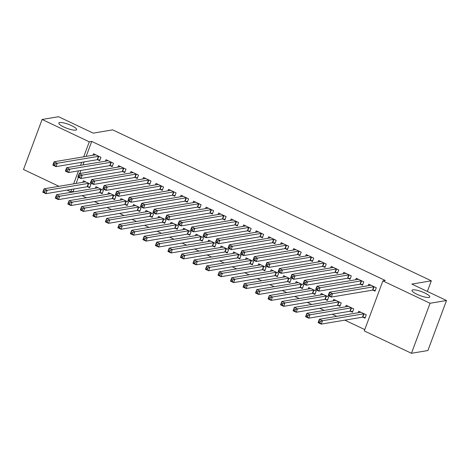 <?xml version="1.0" encoding="UTF-8"?>
<svg xmlns="http://www.w3.org/2000/svg" width="470" height="470" viewBox="0 0 470 470"><rect width="100%" height="100%" fill="white"/><g stroke="black" fill="none" stroke-linecap="round" stroke-linejoin="round"><path stroke-width="0.7" d="M75.729 130.125A9.471 2.115 -159.6 0 1 65.359 127.675A9.471 2.115 -159.6 0 1 58.844 123.034A9.471 2.115 -159.6 0 1 59.708 122.541A9.471 2.115 -159.6 0 1 70.077 124.991A9.471 2.115 -159.6 0 1 76.598 129.632A9.471 2.115 -159.6 0 1 75.729 130.125M428.893 297.44A9.471 2.115 -159.6 0 1 418.529 294.984A9.471 2.115 -159.6 0 1 412.008 290.343A9.471 2.115 -159.6 0 1 412.877 289.849A9.471 2.115 -159.6 0 1 423.241 292.305A9.471 2.115 -159.6 0 1 429.762 296.946A9.471 2.115 -159.6 0 1 428.893 297.44M74.037 188.958L73.114 191.437L73.937 191.825M82.003 195.649L86.451 197.753M94.517 201.577L98.964 203.686M107.037 207.505L111.478 209.614M119.55 213.433L123.998 215.542M132.064 219.361L136.512 221.47M144.578 225.295L149.025 227.398M157.092 231.222L161.539 233.326M169.605 237.15L174.053 239.254M182.125 243.078L186.567 245.187M194.639 249.006L199.086 251.115M207.153 254.934L211.6 257.043M219.666 260.868L224.114 262.971M232.18 266.796L236.627 268.899M244.694 272.723L249.141 274.827M257.213 278.651L261.655 280.76M269.727 284.579L274.169 286.688M282.241 290.507L286.688 292.616M294.755 296.435L299.202 298.544M307.268 302.369L311.716 304.472M319.782 308.296L324.23 310.4M332.302 314.224L336.743 316.328M344.815 320.152L364.767 329.605M73.114 191.437L70.682 191.848L67.057 190.127M58.985 186.308L23.5 169.494L42.106 119.474L89.282 141.823L83.713 156.804M42.106 119.474L58.544 116.713L93.213 133.133L112.694 129.867L431.319 280.813L411.832 284.086L446.5 300.506L427.894 350.526L411.456 353.287L364.274 330.933L382.88 280.913L430.062 303.262L411.456 353.287M427.365 291.441L431.319 280.813M100.139 192.712L102.166 193.669L103.424 190.291L95.915 186.731L95.357 188.235M110.197 165.669L112.224 166.633L113.481 163.255L105.967 159.694L105.415 161.192M125.173 204.567L127.194 205.531L128.451 202.147L120.943 198.593L120.385 200.091M135.225 177.531L137.252 178.488L138.509 175.11L131.001 171.55L130.443 173.048M150.2 216.429L152.227 217.387L153.484 214.009L145.97 210.448L145.418 211.947M160.252 189.387L162.279 190.344L163.537 186.966L156.028 183.412L155.47 184.91M175.228 228.285L177.255 229.243L178.512 225.864L171.004 222.304L170.446 223.802M185.286 201.242L187.313 202.206L188.57 198.822L181.056 195.267L180.504 196.766M200.255 240.141L202.282 241.104L203.539 237.72L196.031 234.166L195.473 235.664M210.313 213.104L212.34 214.062L213.597 210.683L206.089 207.123L205.531 208.621M225.289 251.996L227.316 252.96L228.573 249.582L221.059 246.022L220.506 247.52M235.341 224.96L237.368 225.917L238.625 222.539L231.117 218.985L230.559 220.483M250.316 263.858L252.343 264.816L253.6 261.438L246.092 257.877L245.534 259.375M260.374 236.815L262.401 237.779L263.658 234.395L256.144 230.841L255.592 232.339M275.344 275.714L277.37 276.671L278.628 273.293L271.12 269.739L270.561 271.237M285.402 248.677L287.429 249.635L288.686 246.257L281.178 242.696L280.619 244.194M300.377 287.57L302.404 288.533L303.661 285.149L296.147 281.595L295.595 283.093M310.429 260.533L312.456 261.49L313.713 258.112L306.205 254.552L305.647 256.056M325.404 299.431L327.431 300.389L328.689 297.011L321.18 293.45L320.622 294.949M335.463 272.389L337.489 273.352L338.741 269.968L331.232 266.414L330.68 267.912M350.432 311.287L352.459 312.245L353.716 308.866L346.208 305.312L345.65 306.81M360.49 284.25L362.517 285.208L363.774 281.83L356.266 278.269L355.708 279.767M382.88 280.913L385.312 280.502L91.721 141.417L86.145 156.398M84.095 161.915L82.961 164.958M80.91 170.481L79.777 173.524M78.39 177.255L76.093 183.435M373.004 290.178L375.031 291.136L376.288 287.757L368.78 284.197L368.221 285.695M362.952 317.215L364.973 318.178L366.23 314.794L358.722 311.24L358.163 312.738M347.976 278.316L350.003 279.28L351.26 275.896L343.752 272.341L343.194 273.84M337.918 305.359L339.945 306.317L341.202 302.938L333.694 299.378L333.136 300.876M322.949 266.461L324.97 267.418L326.227 264.04L318.719 260.486L318.161 261.984M312.891 293.503L314.918 294.461L316.175 291.083L308.667 287.522L308.109 289.021M297.915 254.605L299.942 255.562L301.2 252.184L293.691 248.624L293.133 250.122M287.863 281.642L289.884 282.605L291.142 279.221L283.633 275.667L283.075 277.165M272.888 242.743L274.915 243.707L276.172 240.329L268.664 236.768L268.106 238.267M262.83 269.786L264.857 270.743L266.114 267.365L258.606 263.805L258.048 265.309M247.86 230.888L249.881 231.851L251.139 228.467L243.63 224.913L243.072 226.411M237.802 257.93L239.829 258.888L241.087 255.51L233.578 251.949L233.02 253.447M222.827 219.032L224.854 219.989L226.111 216.611L218.603 213.051L218.045 214.549M212.775 246.069L214.796 247.032L216.053 243.648L208.545 240.094L207.987 241.592M197.8 207.176L199.826 208.134L201.084 204.755L193.575 201.195L193.017 202.693M187.742 234.213L189.768 235.17L191.026 231.792L183.517 228.238L182.959 229.736M172.772 195.314L174.793 196.278L176.05 192.894L168.542 189.339L167.984 190.838M162.714 222.357L164.741 223.315L165.998 219.937L158.49 216.376L157.932 217.874M147.739 183.459L149.766 184.416L151.023 181.038L143.514 177.478L142.956 178.982M137.687 210.495L139.708 211.459L140.965 208.075L133.457 204.52L132.898 206.019M122.711 171.603L124.738 172.561L125.995 169.182L118.487 165.622L117.929 167.12M112.653 198.64L114.68 199.597L115.937 196.219L108.429 192.665L107.871 194.163M97.684 159.741L99.705 160.705L100.962 157.321L93.454 153.766L92.896 155.264M87.626 186.784L89.653 187.742L90.91 184.363L83.402 180.803L82.843 182.301M81.657 162.326L80.529 165.37M78.472 170.886L73.655 183.846M71.605 189.363L70.682 191.848M446.5 300.506L430.062 303.262M91.721 141.417L89.282 141.823M375.283 290.454L372.839 290.154A1.481 0.329 20.4 0 0 372.522 290.154L331.297 297.069L328.172 295.583L329.429 292.205L370.654 285.29A1.481 0.329 20.4 0 0 370.789 285.214L370.806 285.161M329.2 293.797L329.429 292.205L332.554 293.685L331.297 297.069L329.946 295.742L330.451 294.39L329.2 293.797L328.695 295.148L329.946 295.742M374.261 286.794L374.096 286.776A1.481 0.329 20.4 0 0 373.779 286.771L332.554 293.685L330.451 294.39M328.172 295.583L328.695 295.148M360.748 312.197L360.731 312.25A1.481 0.329 -159.6 0 1 360.596 312.327L319.371 319.248L322.502 320.728L321.245 324.106L362.47 317.191A1.481 0.329 -159.6 0 1 362.787 317.197L365.225 317.497M319.888 322.778L321.245 324.106L318.114 322.626L319.371 319.248L318.637 322.191L319.888 322.778L320.393 321.427L319.142 320.834M320.393 321.427L322.502 320.728L363.727 313.813A1.481 0.329 -159.6 0 1 364.044 313.813L364.209 313.837M318.637 322.191L318.114 322.626M362.77 284.526L360.326 284.227A1.481 0.329 20.4 0 0 360.008 284.221L318.783 291.142L315.658 289.655L316.915 286.277L358.14 279.362A1.481 0.329 20.4 0 0 358.275 279.286A1.481 0.329 20.4 0 0 358.275 279.28L358.293 279.227M316.686 287.869L316.915 286.277L320.041 287.757L318.783 291.142L317.432 289.814L317.937 288.463L316.686 287.869L316.181 289.22L317.432 289.814M361.747 280.866L361.583 280.849A1.481 0.329 20.4 0 0 361.265 280.843L320.041 287.757L317.937 288.463M315.658 289.655L316.181 289.22M350.256 278.598L347.812 278.299A1.481 0.329 20.4 0 0 347.495 278.293L306.27 285.208L303.144 283.727L304.401 280.349L345.62 273.434A1.481 0.329 20.4 0 0 345.755 273.352A1.481 0.329 20.4 0 0 345.761 273.352L345.773 273.299M304.166 281.941L304.401 280.349L307.527 281.83L306.27 285.208L304.918 283.886L305.418 282.535L304.166 281.941L303.667 283.293L304.918 283.886M349.234 274.938L349.069 274.921A1.481 0.329 20.4 0 0 348.752 274.915L307.527 281.83L305.418 282.535M303.144 283.727L303.667 283.293M348.235 306.27L348.217 306.317A1.481 0.329 -159.6 0 1 348.082 306.399L306.857 313.314L309.988 314.8L308.731 318.178L349.956 311.263A1.481 0.329 -159.6 0 1 350.273 311.269L352.712 311.569M307.374 316.851L308.731 318.178L305.6 316.698L306.857 313.314L306.123 316.257L307.374 316.851L307.879 315.499L306.628 314.906M307.879 315.499L309.988 314.8L351.207 307.885A1.481 0.329 -159.6 0 1 351.531 307.885L351.689 307.909M306.123 316.257L305.6 316.698M335.721 300.342L335.703 300.389A1.481 0.329 -159.6 0 1 335.568 300.471L294.343 307.386L297.469 308.872L296.212 312.25L337.437 305.336A1.481 0.329 -159.6 0 1 337.754 305.336L340.198 305.635M294.86 310.923L296.212 312.25L293.086 310.77L294.343 307.386L293.609 310.329L294.86 310.923L295.366 309.571L294.114 308.978M295.366 309.571L297.469 308.872L338.694 301.952A1.481 0.329 -159.6 0 1 339.011 301.957L339.176 301.981M293.609 310.329L293.086 310.77M337.742 272.671L335.298 272.371A1.481 0.329 20.4 0 0 334.981 272.365L293.756 279.28L290.625 277.799L291.882 274.421L333.107 267.5A1.481 0.329 20.4 0 0 333.242 267.424A1.481 0.329 20.4 0 0 333.248 267.424L333.259 267.371M291.653 276.013L291.882 274.421L295.013 275.902L293.756 279.28L292.405 277.958L292.904 276.601L291.653 276.013L291.153 277.365L292.405 277.958M336.72 269.01L336.555 268.993A1.481 0.329 20.4 0 0 336.238 268.987L295.013 275.902L292.904 276.601M290.625 277.799L291.153 277.365M325.222 266.743L322.784 266.443A1.481 0.329 20.4 0 0 322.467 266.437L281.242 273.352L278.111 271.872L279.368 268.488L320.593 261.573A1.481 0.329 20.4 0 0 320.728 261.496L320.746 261.443M279.139 270.08L279.368 268.488L282.499 269.974L281.242 273.352L279.885 272.024L280.39 270.673L279.139 270.08L278.634 271.431L279.885 272.024M324.206 263.083L324.041 263.059A1.481 0.329 20.4 0 0 323.724 263.059L282.499 269.974L280.39 270.673M278.111 271.872L278.634 271.431M323.207 294.414L323.19 294.461A1.481 0.329 -159.6 0 1 323.055 294.543L281.83 301.458L284.955 302.938L283.698 306.322L324.923 299.408A1.481 0.329 -159.6 0 1 325.24 299.408L327.684 299.707M282.347 304.995L283.698 306.322L280.572 304.836L281.83 301.458L281.095 304.401L282.347 304.995L282.852 303.644L281.601 303.05M282.852 303.644L284.955 302.938L326.18 296.024A1.481 0.329 -159.6 0 1 326.497 296.029L326.662 296.047M281.095 304.401L280.572 304.836M310.688 288.48L310.676 288.533A1.481 0.329 -159.6 0 1 310.676 288.539A1.481 0.329 -159.6 0 1 310.535 288.615L269.316 295.53L272.441 297.011L271.184 300.395L312.409 293.474A1.481 0.329 -159.6 0 1 312.726 293.48L315.17 293.779M269.833 299.067L271.184 300.395L268.059 298.908L269.316 295.53L268.582 298.474L269.833 299.067L270.332 297.716L269.081 297.122M270.332 297.716L272.441 297.011L313.666 290.096A1.481 0.329 -159.6 0 1 313.984 290.102L314.148 290.119M268.582 298.474L268.059 298.908M312.709 260.815L310.271 260.515A1.481 0.329 20.4 0 0 309.953 260.509L268.728 267.424L265.597 265.944L266.854 262.56L308.079 255.645A1.481 0.329 20.4 0 0 308.214 255.568L308.232 255.516M266.625 264.152L266.854 262.56L269.986 264.046L268.728 267.424L267.371 266.096L267.877 264.745L266.625 264.152L266.12 265.503L267.371 266.096M311.686 257.155L311.528 257.131A1.481 0.329 20.4 0 0 311.205 257.125L269.986 264.046L267.877 264.745M265.597 265.944L266.12 265.503M298.174 282.552L298.162 282.605A1.481 0.329 -159.6 0 1 298.021 282.687L256.796 289.602L259.928 291.083L258.67 294.461L299.895 287.546A1.481 0.329 -159.6 0 1 300.213 287.552L302.656 287.851M257.319 293.139L258.67 294.461L255.539 292.98L256.796 289.602L256.068 292.546L257.319 293.139L257.818 291.788L256.567 291.194M257.818 291.788L259.928 291.083L301.153 284.168A1.481 0.329 -159.6 0 1 301.47 284.174L301.634 284.191M256.068 292.546L255.539 292.98M300.195 254.881L297.751 254.581A1.481 0.329 20.4 0 0 297.434 254.581L256.209 261.496L253.083 260.01L254.341 256.632L295.565 249.717A1.481 0.329 20.4 0 0 295.701 249.641L295.718 249.588M254.111 258.224L254.341 256.632L257.466 258.112L256.209 261.496L254.858 260.168L255.363 258.817L254.111 258.224L253.606 259.575L254.858 260.168M299.173 251.221L299.008 251.203A1.481 0.329 20.4 0 0 298.691 251.197L257.466 258.112L255.363 258.817M253.083 260.01L253.606 259.575M285.66 276.624L285.642 276.677A1.481 0.329 -159.6 0 1 285.507 276.754L244.283 283.674L247.414 285.155L246.157 288.533L287.382 281.618A1.481 0.329 -159.6 0 1 287.699 281.624L290.137 281.924M244.805 287.211L246.157 288.533L243.025 287.053L244.283 283.674L243.548 286.618L244.805 287.211L245.305 285.854L244.053 285.267M245.305 285.854L247.414 285.155L288.639 278.24A1.481 0.329 -159.6 0 1 288.956 278.246L289.12 278.264M243.548 286.618L243.025 287.053M287.681 248.953L285.237 248.654A1.481 0.329 20.4 0 0 284.92 248.648L243.695 255.568L240.57 254.082L241.827 250.704L283.052 243.789A1.481 0.329 20.4 0 0 283.187 243.713A1.481 0.329 20.4 0 0 283.187 243.707L283.204 243.66M241.598 252.296L241.827 250.704L244.952 252.184L243.695 255.568L242.344 254.241L242.849 252.889L241.598 252.296L241.092 253.647L242.344 254.241M286.659 245.293L286.494 245.275A1.481 0.329 20.4 0 0 286.177 245.27L244.952 252.184L242.849 252.889M240.57 254.082L241.092 253.647M275.167 243.025L272.723 242.726A1.481 0.329 20.4 0 0 272.406 242.72L231.181 249.635L228.056 248.154L229.313 244.776L270.532 237.861A1.481 0.329 20.4 0 0 270.673 237.785L270.685 237.726M229.078 246.368L229.313 244.776L232.439 246.257L231.181 249.635L229.83 248.313L230.329 246.962L229.078 246.368L228.579 247.719L229.83 248.313M274.145 239.365L273.981 239.347A1.481 0.329 20.4 0 0 273.663 239.342L232.439 246.257L230.329 246.962M228.056 248.154L228.579 247.719M262.654 237.097L260.21 236.798A1.481 0.329 20.4 0 0 259.892 236.792L218.667 243.707L215.536 242.226L216.793 238.848L258.018 231.933A1.481 0.329 20.4 0 0 258.153 231.851L258.171 231.798M216.564 240.44L216.793 238.848L219.925 240.329L218.667 243.707L217.316 242.385L217.816 241.034L216.564 240.44L216.065 241.792L217.316 242.385M261.631 233.437L261.467 233.42A1.481 0.329 20.4 0 0 261.15 233.414L219.925 240.329L217.816 241.034M215.536 242.226L216.065 241.792M250.134 231.17L247.696 230.87A1.481 0.329 20.4 0 0 247.379 230.864L206.154 237.779L203.022 236.298L204.28 232.92L245.505 226A1.481 0.329 20.4 0 0 245.64 225.923L245.657 225.87M204.05 234.507L204.28 232.92L207.411 234.401L206.154 237.779L204.797 236.451L205.302 235.1L204.05 234.507L203.545 235.864L204.797 236.451M249.118 227.509L248.953 227.486A1.481 0.329 20.4 0 0 248.636 227.486L207.411 234.401L205.302 235.1M203.022 236.298L203.545 235.864M237.62 225.242L235.182 224.942A1.481 0.329 20.4 0 0 234.865 224.936L193.64 231.851L190.509 230.371L191.766 226.987L232.991 220.072A1.481 0.329 20.4 0 0 233.126 219.995L233.143 219.942M191.537 228.579L191.766 226.987L194.897 228.473L193.64 231.851L192.283 230.523L192.788 229.172L191.537 228.579L191.032 229.93L192.283 230.523M236.598 221.582L236.439 221.558A1.481 0.329 20.4 0 0 236.122 221.552L194.897 228.473L192.788 229.172M190.509 230.371L191.032 229.93M225.107 219.308L222.662 219.008A1.481 0.329 20.4 0 0 222.345 219.008L181.12 225.923L177.995 224.443L179.252 221.059L220.477 214.144A1.481 0.329 20.4 0 0 220.612 214.067L220.63 214.014M179.023 222.651L179.252 221.059L182.378 222.545L181.12 225.923L179.769 224.595L180.274 223.244L179.023 222.651L178.518 224.002L179.769 224.595M224.084 215.654L223.92 215.63A1.481 0.329 20.4 0 0 223.603 215.624L182.378 222.545L180.274 223.244M177.995 224.443L178.518 224.002M212.593 213.38L210.149 213.08A1.481 0.329 20.4 0 0 209.832 213.075L168.607 219.995L165.481 218.509L166.738 215.131L207.963 208.216A1.481 0.329 20.4 0 0 208.098 208.139A1.481 0.329 20.4 0 0 208.098 208.134L208.116 208.087M166.509 216.723L166.738 215.131L169.864 216.611L168.607 219.995L167.255 218.667L167.761 217.316L166.509 216.723L166.004 218.074L167.255 218.667M211.571 209.72L211.406 209.702A1.481 0.329 20.4 0 0 211.089 209.696L169.864 216.611L167.761 217.316M165.481 218.509L166.004 218.074M200.079 207.452L197.635 207.153A1.481 0.329 20.4 0 0 197.318 207.147L156.093 214.067L152.967 212.581L154.225 209.203L195.444 202.288A1.481 0.329 20.4 0 0 195.585 202.212L195.596 202.153M153.99 210.795L154.225 209.203L157.35 210.683L156.093 214.067L154.742 212.74L155.241 211.388L153.99 210.795L153.49 212.146L154.742 212.74M199.057 203.792L198.892 203.774A1.481 0.329 20.4 0 0 198.575 203.768L157.35 210.683L155.241 211.388M152.967 212.581L153.49 212.146M187.565 201.524L185.121 201.225A1.481 0.329 20.4 0 0 184.804 201.219L143.579 208.134L140.448 206.653L141.705 203.275L182.93 196.36A1.481 0.329 20.4 0 0 183.065 196.278L183.083 196.225M141.476 204.867L141.705 203.275L144.836 204.755L143.579 208.134L142.228 206.812L142.727 205.461L141.476 204.867L140.977 206.218L142.228 206.812M186.543 197.864L186.379 197.846A1.481 0.329 20.4 0 0 186.061 197.841L144.836 204.755L142.727 205.461M140.448 206.653L140.977 206.218M175.046 195.596L172.608 195.297A1.481 0.329 20.4 0 0 172.29 195.291L131.065 202.206L127.934 200.725L129.191 197.347L170.416 190.426A1.481 0.329 20.4 0 0 170.551 190.35L170.569 190.297M128.962 198.939L129.191 197.347L132.323 198.828L131.065 202.206L129.714 200.884L130.214 199.527L128.962 198.939L128.463 200.291L129.714 200.884M174.029 191.936L173.865 191.919A1.481 0.329 20.4 0 0 173.547 191.913L132.323 198.828L130.214 199.527M127.934 200.725L128.463 200.291M162.532 189.668L160.094 189.369A1.481 0.329 20.4 0 0 159.776 189.363L118.552 196.278L115.42 194.797L116.677 191.413L157.902 184.499A1.481 0.329 20.4 0 0 158.037 184.422L158.055 184.369M116.448 193.005L116.677 191.413L119.809 192.9L118.552 196.278L117.195 194.95L117.7 193.599L116.448 193.005L115.943 194.357L117.195 194.95M161.51 186.008L161.351 185.985A1.481 0.329 20.4 0 0 161.034 185.985L119.809 192.9L117.7 193.599M115.42 194.797L115.943 194.357M150.018 183.735L147.58 183.441A1.481 0.329 20.4 0 0 147.257 183.435L106.038 190.35L102.907 188.87L104.164 185.486L145.389 178.571A1.481 0.329 20.4 0 0 145.524 178.494L145.541 178.441M103.935 187.078L104.164 185.486L107.289 186.972L106.038 190.35L104.681 189.022L105.186 187.671L103.935 187.078L103.429 188.429L104.681 189.022M148.996 180.081L148.831 180.057A1.481 0.329 20.4 0 0 148.514 180.051L107.289 186.972L105.186 187.671M102.907 188.87L103.429 188.429M137.504 177.807L135.06 177.507A1.481 0.329 20.4 0 0 134.743 177.507L93.518 184.422L90.393 182.936L91.65 179.558L132.875 172.643A1.481 0.329 20.4 0 0 133.01 172.566A1.481 0.329 20.4 0 0 133.01 172.561L133.028 172.513M91.421 181.15L91.65 179.558L94.775 181.038L93.518 184.422L92.167 183.094L92.672 181.743L91.421 181.15L90.916 182.501L92.167 183.094M136.482 174.147L136.318 174.129A1.481 0.329 20.4 0 0 136 174.123L94.775 181.038L92.672 181.743M90.393 182.936L90.916 182.501M124.991 171.879L122.547 171.579A1.481 0.329 20.4 0 0 122.229 171.574L81.005 178.494L77.879 177.008L79.136 173.63L120.361 166.715A1.481 0.329 20.4 0 0 120.496 166.638L120.508 166.586M78.901 175.222L79.136 173.63L82.262 175.11L81.005 178.494L79.653 177.167L80.153 175.815L78.901 175.222L78.402 176.573L79.653 177.167M123.968 168.219L123.804 168.201A1.481 0.329 20.4 0 0 123.487 168.195L82.262 175.11L80.153 175.815M77.879 177.008L78.402 176.573M273.146 270.697L273.129 270.743A1.481 0.329 -159.6 0 1 272.994 270.826L231.769 277.741L234.9 279.227L233.643 282.605L274.868 275.69A1.481 0.329 -159.6 0 1 275.185 275.696L277.623 275.996M232.286 281.277L233.643 282.605L230.512 281.125L231.769 277.741L231.034 280.684L232.286 281.277L232.791 279.926L231.54 279.333M232.791 279.926L234.9 279.227L276.125 272.312A1.481 0.329 -159.6 0 1 276.442 272.312L276.601 272.336M231.034 280.684L230.512 281.125M260.633 264.769L260.615 264.816A1.481 0.329 -159.6 0 1 260.48 264.898L219.255 271.813L222.38 273.299L221.123 276.677L262.348 269.762A1.481 0.329 -159.6 0 1 262.671 269.768L265.109 270.062M219.772 275.35L221.123 276.677L217.998 275.197L219.255 271.813L218.521 274.756L219.772 275.35L220.277 273.998L219.026 273.405M220.277 273.998L222.38 273.299L263.605 266.378A1.481 0.329 -159.6 0 1 263.923 266.384L264.087 266.408M218.521 274.756L217.998 275.197M248.119 258.841L248.101 258.888A1.481 0.329 -159.6 0 1 247.966 258.97L206.741 265.885L209.867 267.365L208.609 270.749L249.834 263.834A1.481 0.329 -159.6 0 1 250.152 263.834L252.596 264.134M207.258 269.422L208.609 270.749L205.484 269.263L206.741 265.885L206.007 268.828L207.258 269.422L207.763 268.07L206.512 267.477M207.763 268.07L209.867 267.365L251.092 260.451A1.481 0.329 -159.6 0 1 251.409 260.456L251.573 260.474M206.007 268.828L205.484 269.263M235.599 252.913L235.588 252.96A1.481 0.329 -159.6 0 1 235.588 252.966A1.481 0.329 -159.6 0 1 235.452 253.042L194.228 259.957L197.353 261.438L196.096 264.822L237.321 257.901A1.481 0.329 -159.6 0 1 237.638 257.907L240.082 258.206M194.745 263.494L196.096 264.822L192.97 263.335L194.228 259.957L193.493 262.9L194.745 263.494L195.244 262.142L193.993 261.549M195.244 262.142L197.353 261.438L238.578 254.523A1.481 0.329 -159.6 0 1 238.895 254.529L239.06 254.546M193.493 262.9L192.97 263.335M223.086 246.979L223.074 247.032A1.481 0.329 -159.6 0 1 222.933 247.114L181.708 254.029L184.839 255.51L183.582 258.888L224.807 251.973A1.481 0.329 -159.6 0 1 225.124 251.979L227.568 252.278M182.231 257.566L183.582 258.888L180.451 257.407L181.708 254.029L180.979 256.972L182.231 257.566L182.73 256.215L181.479 255.621M182.73 256.215L184.839 255.51L226.064 248.595A1.481 0.329 -159.6 0 1 226.381 248.601L226.546 248.618M180.979 256.972L180.451 257.407M210.572 241.051L210.554 241.104A1.481 0.329 -159.6 0 1 210.419 241.186L169.194 248.101L172.326 249.582L171.068 252.96L212.293 246.045A1.481 0.329 -159.6 0 1 212.61 246.051L215.054 246.351M169.717 251.638L171.068 252.96L167.937 251.479L169.194 248.101L168.466 251.045L169.717 251.638L170.216 250.287L168.965 249.693M170.216 250.287L172.326 249.582L213.55 242.667A1.481 0.329 -159.6 0 1 213.868 242.673L214.032 242.69M168.466 251.045L167.937 251.479M198.058 235.123L198.04 235.176A1.481 0.329 -159.6 0 1 197.905 235.253L156.68 242.173L159.812 243.654L158.554 247.032L199.779 240.117A1.481 0.329 -159.6 0 1 200.097 240.123L202.535 240.423M157.197 245.704L158.554 247.032L155.423 245.552L156.68 242.173L155.946 245.117L157.197 245.704L157.703 244.353L156.451 243.76M157.703 244.353L159.812 243.654L201.037 236.739A1.481 0.329 -159.6 0 1 201.354 236.739L201.513 236.763M155.946 245.117L155.423 245.552M185.544 229.196L185.527 229.243A1.481 0.329 -159.6 0 1 185.392 229.325L144.167 236.24L147.292 237.726L146.041 241.104L187.26 234.189A1.481 0.329 -159.6 0 1 187.583 234.195L190.021 234.495M144.684 239.776L146.041 241.104L142.909 239.624L144.167 236.24L143.432 239.183L144.684 239.776L145.189 238.425L143.938 237.832M145.189 238.425L147.292 237.726L188.517 230.805A1.481 0.329 -159.6 0 1 188.834 230.811L188.999 230.835M143.432 239.183L142.909 239.624M173.03 223.268L173.013 223.315A1.481 0.329 -159.6 0 1 172.878 223.397L131.653 230.312L134.778 231.798L133.521 235.176L174.746 228.261A1.481 0.329 -159.6 0 1 175.063 228.261L177.507 228.561M132.17 233.849L133.521 235.176L130.396 233.696L131.653 230.312L130.918 233.255L132.17 233.849L132.675 232.497L131.424 231.904M132.675 232.497L134.778 231.798L176.003 224.877A1.481 0.329 -159.6 0 1 176.321 224.883L176.485 224.907M130.918 233.255L130.396 233.696M160.511 217.34L160.499 217.387A1.481 0.329 -159.6 0 1 160.499 217.393A1.481 0.329 -159.6 0 1 160.364 217.469L119.139 224.384L122.265 225.864L121.007 229.248L162.232 222.328A1.481 0.329 -159.6 0 1 162.55 222.334L164.993 222.633M119.656 227.921L121.007 229.248L117.882 227.762L119.139 224.384L118.405 227.327L119.656 227.921L120.156 226.569L118.904 225.976M120.156 226.569L122.265 225.864L163.489 218.95A1.481 0.329 -159.6 0 1 163.807 218.955L163.971 218.973M118.405 227.327L117.882 227.762M147.997 211.406L147.985 211.459A1.481 0.329 -159.6 0 1 147.844 211.541L106.62 218.456L109.751 219.937L108.494 223.321L149.719 216.4A1.481 0.329 -159.6 0 1 150.036 216.406L152.48 216.705M107.142 221.993L108.494 223.321L105.368 221.834L106.62 218.456L105.891 221.399L107.142 221.993L107.642 220.642L106.39 220.048M107.642 220.642L109.751 219.937L150.976 213.022A1.481 0.329 -159.6 0 1 151.293 213.028L151.458 213.045M105.891 221.399L105.368 221.834M135.483 205.478L135.472 205.531A1.481 0.329 -159.6 0 1 135.331 205.613L94.106 212.528L97.237 214.009L95.98 217.387L137.205 210.472A1.481 0.329 -159.6 0 1 137.522 210.478L139.966 210.777M94.629 216.065L95.98 217.387L92.849 215.906L94.106 212.528L93.377 215.471L94.629 216.065L95.128 214.714L93.877 214.12M95.128 214.714L97.237 214.009L138.462 207.094A1.481 0.329 -159.6 0 1 138.779 207.1L138.944 207.117M93.377 215.471L92.849 215.906M122.97 199.55L122.952 199.603A1.481 0.329 -159.6 0 1 122.817 199.68L81.592 206.6L84.723 208.081L83.466 211.459L124.691 204.544A1.481 0.329 -159.6 0 1 125.008 204.55L127.446 204.85M82.109 210.137L83.466 211.459L80.335 209.978L81.592 206.6L80.858 209.544L82.109 210.137L82.614 208.78L81.363 208.192M82.614 208.78L84.723 208.081L125.948 201.166A1.481 0.329 -159.6 0 1 126.266 201.172L126.424 201.189M80.858 209.544L80.335 209.978M110.456 193.622L110.438 193.669A1.481 0.329 -159.6 0 1 110.303 193.752L69.078 200.667L72.21 202.153L70.952 205.531L112.171 198.616A1.481 0.329 -159.6 0 1 112.495 198.622L114.933 198.922M69.595 204.203L70.952 205.531L67.821 204.05L69.078 200.667L68.344 203.61L69.595 204.203L70.1 202.852L68.849 202.259M70.1 202.852L72.21 202.153L113.429 195.238A1.481 0.329 -159.6 0 1 113.752 195.238L113.91 195.262M68.344 203.61L67.821 204.05M112.477 165.951L110.033 165.651A1.481 0.329 20.4 0 0 109.716 165.646L68.491 172.561L65.365 171.08L66.617 167.702L107.842 160.787A1.481 0.329 20.4 0 0 107.977 160.711L107.994 160.652M66.388 169.294L66.617 167.702L69.748 169.182L68.491 172.561L67.139 171.239L67.639 169.887L66.388 169.294L65.888 170.645L67.139 171.239M111.455 162.291L111.29 162.273A1.481 0.329 20.4 0 0 110.973 162.268L69.748 169.182L67.639 169.887M65.365 171.08L65.888 170.645M97.942 187.695L97.925 187.742A1.481 0.329 -159.6 0 1 97.789 187.824L56.565 194.739L59.69 196.225L58.433 199.603L99.658 192.688A1.481 0.329 -159.6 0 1 99.975 192.694L102.419 192.988M57.081 198.275L58.433 199.603L55.307 198.123L56.565 194.739L55.83 197.682L57.081 198.275L57.587 196.924L56.335 196.331M57.587 196.924L59.69 196.225L100.915 189.304A1.481 0.329 -159.6 0 1 101.232 189.31L101.397 189.334M55.83 197.682L55.307 198.123M99.963 160.023L97.519 159.724A1.481 0.329 20.4 0 0 97.202 159.718L55.977 166.633L52.846 165.152L54.103 161.774L95.328 154.853A1.481 0.329 20.4 0 0 95.463 154.777L95.481 154.724M53.874 163.366L54.103 161.774L57.234 163.255L55.977 166.633L54.626 165.311L55.125 163.954L53.874 163.366L53.374 164.717L54.626 165.311M98.941 156.363L98.776 156.346A1.481 0.329 20.4 0 0 98.459 156.34L57.234 163.255L55.125 163.954M52.846 165.152L53.374 164.717M85.423 181.767L85.411 181.814A1.481 0.329 -159.6 0 1 85.411 181.82A1.481 0.329 -159.6 0 1 85.276 181.896L44.051 188.811L47.176 190.291L45.919 193.675L87.144 186.76A1.481 0.329 -159.6 0 1 87.461 186.76L89.905 187.06M44.568 192.347L45.919 193.675L42.794 192.189L44.051 188.811L43.316 191.754L44.568 192.347L45.073 190.996L43.816 190.403M45.073 190.996L47.176 190.291L88.401 183.376A1.481 0.329 -159.6 0 1 88.718 183.382L88.883 183.4M43.316 191.754L42.794 192.189M374.096 286.776L372.839 290.154M373.779 286.771L372.522 290.154M362.47 317.191L363.727 313.813M362.787 317.197L364.044 313.813M361.583 280.849L360.326 284.227M361.265 280.843L360.008 284.221M349.069 274.921L347.812 278.299M348.752 274.915L347.495 278.293M349.956 311.263L351.207 307.885M350.273 311.269L351.531 307.885M337.437 305.336L338.694 301.952M337.754 305.336L339.011 301.957M336.555 268.993L335.298 272.371M336.238 268.987L334.981 272.365M324.041 263.059L322.784 266.443M323.724 263.059L322.467 266.437M324.923 299.408L326.18 296.024M325.24 299.408L326.497 296.029M312.409 293.474L313.666 290.096M312.726 293.48L313.984 290.102M311.528 257.131L310.271 260.515M311.205 257.125L309.953 260.509M299.895 287.546L301.153 284.168M300.213 287.552L301.47 284.174M299.008 251.203L297.751 254.581M298.691 251.197L297.434 254.581M287.382 281.618L288.639 278.24M287.699 281.624L288.956 278.246M286.494 245.275L285.237 248.654M286.177 245.27L284.92 248.648M273.981 239.347L272.723 242.726M273.663 239.342L272.406 242.72M261.467 233.42L260.21 236.798M261.15 233.414L259.892 236.792M248.953 227.486L247.696 230.87M248.636 227.486L247.379 230.864M236.439 221.558L235.182 224.942M236.122 221.552L234.865 224.936M223.92 215.63L222.662 219.008M223.603 215.624L222.345 219.008M211.406 209.702L210.149 213.08M211.089 209.696L209.832 213.075M198.892 203.774L197.635 207.153M198.575 203.768L197.318 207.147M186.379 197.846L185.121 201.225M186.061 197.841L184.804 201.219M173.865 191.919L172.608 195.297M173.547 191.913L172.29 195.291M161.351 185.985L160.094 189.369M161.034 185.985L159.776 189.363M148.831 180.057L147.58 183.441M148.514 180.051L147.257 183.435M136.318 174.129L135.06 177.507M136 174.123L134.743 177.507M123.804 168.201L122.547 171.579M123.487 168.195L122.229 171.574M274.868 275.69L276.125 272.312M275.185 275.696L276.442 272.312M262.348 269.762L263.605 266.378M262.671 269.768L263.923 266.384M249.834 263.834L251.092 260.451M250.152 263.834L251.409 260.456M237.321 257.901L238.578 254.523M237.638 257.907L238.895 254.529M224.807 251.973L226.064 248.595M225.124 251.979L226.381 248.601M212.293 246.045L213.55 242.667M212.61 246.051L213.868 242.673M199.779 240.117L201.037 236.739M200.097 240.123L201.354 236.739M187.26 234.189L188.517 230.805M187.583 234.195L188.834 230.811M174.746 228.261L176.003 224.877M175.063 228.261L176.321 224.883M162.232 222.328L163.489 218.95M162.55 222.334L163.807 218.955M149.719 216.4L150.976 213.022M150.036 216.406L151.293 213.028M137.205 210.472L138.462 207.094M137.522 210.478L138.779 207.1M124.691 204.544L125.948 201.166M125.008 204.55L126.266 201.172M112.171 198.616L113.429 195.238M112.495 198.622L113.752 195.238M111.29 162.273L110.033 165.651M110.973 162.268L109.716 165.646M99.658 192.688L100.915 189.304M99.975 192.694L101.232 189.31M98.776 156.346L97.519 159.724M98.459 156.34L97.202 159.718M87.144 186.76L88.401 183.376M87.461 186.76L88.718 183.382"/></g></svg>

